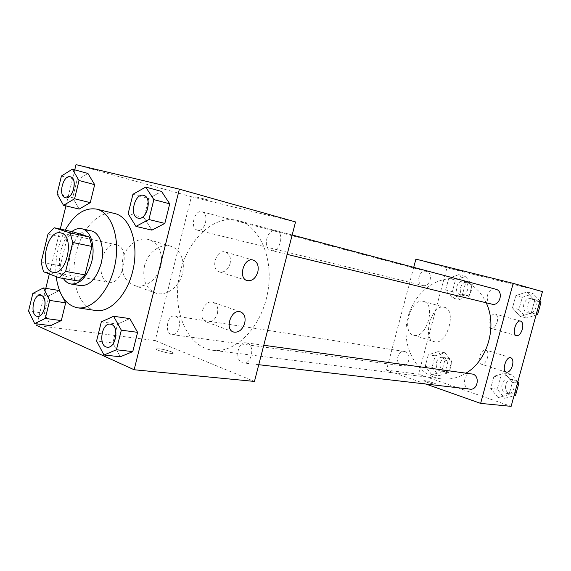 <?xml version="1.0" encoding="UTF-8"?>
<svg xmlns="http://www.w3.org/2000/svg" width="571" height="571" viewBox="0 0 571 571"><rect width="100%" height="100%" fill="white"/><g stroke="black" fill="none" stroke-linecap="round" stroke-linejoin="round"><path stroke-width="0.43" stroke-dasharray="2.85 2.14" d="M116.984 244.93C130.816 248.228 122.801 285.686 109.032 282.16C94.144 280.332 101.831 240.855 116.32 244.752L116.984 244.93M73.309 231.897L67.043 238.228L60.29 265.808L62.717 275.129L78.505 281.089M71.839 231.583C60.155 239.984 55.251 267.021 63.352 278.477M80.447 285.614C59.184 283.109 70.476 225.16 91.124 230.82M60.29 265.808L41.112 262.289M67.043 238.228L47.95 234.224M62.717 275.129L43.482 271.753M56.186 276.614C54.688 260.255 57.692 244.766 65.215 230.149M95.807 310.51C79.455 308.147 70.233 282.153 75.429 256.201C80.354 230.192 98.662 209.564 114.707 213.511M74.744 169.851L65.936 205.903M60.283 229.078L49.313 273.98M45.808 288.348L37.122 323.907M132.95 194.283L148.781 198.48L161.557 191.428L148.781 198.48L144.02 217.615L151.893 230.142L144.02 217.615L128.132 213.718M101.324 321.858L117.526 324.1L129.824 318.618L117.526 324.1L112.83 342.964L120.31 356.768L112.83 342.964L96.578 341.008M32.847 293.408L48.699 295.871L59.248 290.518L48.699 295.871L44.445 313.258L50.641 325.656L44.445 313.258L28.55 311.045M62.517 296.792L60.276 292.488L62.517 296.792M61.425 176.018L76.992 180.129L87.927 173.448L76.992 180.129L72.681 197.752L79.198 209.065L72.681 197.752L57.079 193.897M159.687 348.902L156.718 348.867C153.578 349.645 170.779 354.32 173.034 353.299C175.283 352.735 165.526 349.531 159.687 348.902M295.535 221.933L191.378 196.724L155.226 340.609L36.737 325.499M155.226 340.609L254.452 381.435M159.687 348.888C165.526 349.523 175.283 352.728 173.034 353.292C170.779 354.313 153.578 349.638 156.718 348.86L159.687 348.888M122.822 258.827C120.517 272.467 124.471 281.375 134.685 285.557C144.727 288.548 156.675 280.118 160.308 267.856C164.098 255.637 158.745 242.304 148.61 239.584C138.517 236.465 125.82 245.737 122.822 258.827M191.378 196.724L76.014 164.655M144.477 266.029C147.568 252.625 160.387 243.06 170.501 246.187C180.664 248.906 185.946 262.503 182.063 275.008C178.345 287.563 166.304 296.263 156.226 293.28C145.99 289.076 142.072 279.997 144.477 266.029M208.786 200.128L194.989 196.652L208.779 200.143M217.415 313.436C218.493 307.712 217.009 304 212.962 302.309C203.661 299.111 196.959 319.803 206.574 322.03C211.605 322.672 215.217 319.803 217.415 313.436M230.077 263.659C231.176 257.642 229.599 253.76 225.345 252.004C215.931 248.92 209.992 269.897 219.678 271.989C224.531 272.595 228 269.819 230.077 263.659M197.338 230.12C189.579 228.429 194.425 209.321 201.998 211.777C209.764 213.34 205.003 232.511 197.445 230.149L197.338 230.12M247.2 343.107C255.266 345.548 251.718 364.448 243.474 362.935C234.274 362.321 237.065 341.123 246.115 342.828L247.2 343.107M276.05 230.677L276.1 230.691C285.107 232.547 279.911 253.16 271.132 250.476C261.996 248.735 267.149 227.936 276.05 230.677M175.632 316.213C182.677 318.318 179.173 336.083 172.014 334.592C164.098 333.942 167.075 314.371 174.833 315.999L175.632 316.213M237.714 220.485L238.036 220.57C260.033 225.988 274.308 259.305 267.485 293.622C260.926 327.99 235.188 353.513 212.762 350.273C187.359 347.104 172.249 311.523 179.187 276.657C185.675 241.704 212.926 214.161 237.714 220.485M466.064 373.099C458.006 377.952 449.712 379.872 441.176 378.858C417.38 375.946 401.684 347.975 407.08 321.002C412.041 293.958 436.972 273.723 460.169 279.754L460.469 279.833C471.81 283.045 480.389 290.696 486.192 302.78M422.683 285.471L422.783 285.5C429.999 287.656 433.832 272.974 426.458 271.396C419.221 269.127 415.281 283.823 422.683 285.471M470.012 389.151C461.525 388.516 463.424 372.378 471.803 373.884M491.859 304.15C483.459 302.473 487.541 286.742 495.749 289.212M405.082 351.657C411.834 353.485 409.136 367.153 402.284 365.833C394.725 365.133 396.874 349.98 404.311 351.472L405.082 351.657M413.711 267.356L386.474 370.108L425.916 384.047M452.439 298.041L445.651 289.961L448.749 278.348L458.706 274.658L465.643 282.709L462.481 294.479L452.439 298.041L462.481 294.479L465.643 282.709L458.706 274.658L448.749 278.348L445.651 289.961L452.439 298.041L459.12 299.639L469.112 296.121L472.253 284.451L465.336 276.471L455.422 280.111L452.346 291.617L459.12 299.639M431.876 374.826L425.252 366.268L428.329 354.762L438.085 351.65L444.852 360.173L441.718 371.842L431.876 374.826L441.718 371.842L444.852 360.173L438.085 351.65L428.329 354.762L425.252 366.268L431.876 374.826L438.714 375.711L448.52 372.763L451.625 361.2L444.873 352.742L435.159 355.819L432.104 367.224L438.714 375.711M498.105 397.594L490.646 388.401L493.944 376.268L504.757 373.148L512.38 382.306L509.025 394.625L498.105 397.594L509.025 394.625L512.38 382.306L504.757 373.148L493.944 376.268L490.646 388.401L498.105 397.594L504.685 398.308L514.021 395.782M542.45 291.624L446.965 267.77L418.543 374.198L511.138 406.345M526.855 291.902L534.67 300.532L531.28 312.965L520.145 316.584L512.494 307.919L515.82 295.664L526.855 291.902L515.82 295.664L512.494 307.919L520.145 316.584L531.28 312.965L534.67 300.532L526.855 291.902L533.193 293.644L522.215 297.355L518.918 309.489L526.533 318.083L536.069 315.014M487.513 357.753C488.433 353.57 487.841 350.987 485.743 349.994C480.968 348.281 476.428 363.213 481.424 364.212C483.994 364.391 486.021 362.235 487.513 357.753M497.17 322.087C498.112 317.769 497.498 315.092 495.328 314.071C490.51 312.401 486.235 327.44 491.246 328.404C493.751 328.575 495.728 326.469 497.17 322.087M423.304 301.331C410.777 297.534 400.821 332.6 413.668 335.191C426.309 339.524 436.658 304.172 423.554 301.395L423.304 301.331M418.543 374.198L386.474 370.108M446.965 267.77L415.895 259.134M426.109 382.013C430.855 383.548 434.088 384.276 435.823 384.197C437.25 383.726 424.538 380.072 423.653 380.7L426.109 382.013L423.653 380.693C424.538 380.065 437.25 383.719 435.823 384.19C434.088 384.269 430.855 383.541 426.109 382.006M463.195 271.389L453.567 268.834L463.195 271.389M444.152 307.241L444.395 307.305C457.371 310.024 446.815 345.99 434.317 341.701C421.591 339.174 431.755 303.472 444.152 307.241M464.016 281.367L464.052 281.382C471.275 282.938 467.606 296.877 460.533 294.772C453.196 293.301 456.857 279.198 464.016 281.367M469.112 296.121L462.481 294.479M472.253 284.451L465.643 282.709M465.336 276.471L458.706 274.658M455.422 280.111L448.749 278.348M452.346 291.617L445.651 289.961M467.756 282.36L467.792 282.374C475.001 283.93 471.346 297.791 464.294 295.692C456.971 294.222 460.611 280.197 467.756 282.36M443.574 357.603C450.198 359.373 447.635 372.356 440.912 371.071C433.496 370.379 435.516 355.976 442.818 357.425L443.574 357.603M448.52 372.763L441.718 371.842M451.625 361.2L444.852 360.173M444.873 352.742L438.085 351.65M435.159 355.819L428.329 354.762M432.104 367.224L425.252 366.268M447.4 358.195C454.016 359.958 451.468 372.877 444.752 371.593C437.357 370.9 439.363 356.568 446.643 358.01L447.4 358.195M539.888 301.003L533.193 293.644M531.787 298.819L531.829 298.826C539.866 300.589 535.962 315.263 528.075 312.958C519.888 311.316 523.785 296.413 531.787 298.819M526.533 318.083L520.145 316.584M536.29 314.186L531.28 312.965M539.659 301.852L534.67 300.532M522.215 297.355L515.82 295.664M518.918 309.489L512.494 307.919M538.631 310.795C536.769 313.336 534.449 314.35 531.672 313.836C523.5 312.194 527.383 297.377 535.362 299.768L535.405 299.782C538.125 300.674 539.652 302.701 539.98 305.863M517.811 381.906L511.281 374.098L500.517 377.174L497.248 389.201L504.685 398.308M509.882 379.215C517.176 381.178 514.664 394.711 507.241 393.455C498.961 392.827 500.731 377.531 508.904 378.994L509.882 379.215M514.178 395.211L509.025 394.625M517.512 382.991L512.38 382.306M511.281 374.098L504.757 373.148M500.517 377.174L493.944 376.268M497.248 389.201L490.646 388.401M516.734 391.021C515.213 393.112 513.279 394.069 510.931 393.883C502.673 393.255 504.429 378.038 512.58 379.494L513.565 379.722C516.248 380.771 517.754 382.905 518.068 386.132M70.476 176.846L70.476 176.846C63.046 174.469 57.821 196.267 65.458 197.723M76.992 180.129L72.681 197.752M37.386 316.327C29.721 315.684 33.189 293.701 40.705 295.271M48.699 295.871L44.445 313.258M138.125 218.129C129.046 216.388 134.813 192.627 143.656 195.396L143.671 195.403M148.781 198.48L144.02 217.615M107.262 347.175C98.141 346.554 101.51 322.479 110.467 324.164M117.526 324.1L112.83 342.964M53.096 272.274L109.032 282.16M60.762 232.911L116.32 244.752M134.685 285.557L156.226 293.28M148.61 239.584L170.501 246.187M240.348 311.809L212.962 302.309M233.018 331.808L206.574 322.03M253.181 260.09L225.345 252.004M246.95 280.525L219.678 271.989M460.469 279.833L238.036 220.57M441.176 378.858L212.762 350.273M197.445 230.149L422.783 285.5M201.998 211.777L426.458 271.396M263.766 345.262L246.115 342.828M258.756 364.705L243.474 362.935M292.181 234.974L276.1 230.691M287.177 254.38L271.132 250.476M404.311 351.472L174.833 315.999M402.284 365.833L172.014 334.592M510.781 357.724L485.743 349.994M506.22 372.178L481.424 364.212M520.616 321.08L495.328 314.071M516.37 335.677L491.246 328.404M413.668 335.191L434.317 341.701M423.554 301.395L444.395 307.305M467.792 282.374L464.052 281.382M464.294 295.692L460.533 294.772M446.643 358.01L442.818 357.425M444.752 371.593L440.912 371.071M535.405 299.782L531.829 298.826M531.672 313.836L528.075 312.958M512.58 379.494L508.904 378.994M510.931 393.883L507.241 393.455"/><path stroke-width="0.86" d="M61.418 233.089C75.058 236.365 66.657 275.829 53.096 272.274C38.414 270.526 46.501 229.028 60.762 232.911L61.418 233.089M47.95 234.224L41.112 262.289L43.482 271.753L59.17 277.749L65.644 271.403L72.731 242.482L70.147 232.904L54.209 227.765L47.95 234.224M65.644 271.403L84.986 274.872L91.981 246.458L72.731 242.482M70.147 232.904L89.347 237.029L73.309 231.897L54.209 227.765M89.347 237.029L91.981 246.458M84.986 274.872L78.505 281.089L59.17 277.749M63.352 278.477C65.429 281.617 67.992 283.473 71.04 284.03C80.233 284.308 87.12 276.899 91.688 261.796C95.692 246.436 90.703 230.291 81.803 228.757C78.505 228.086 75.179 229.028 71.839 231.583M81.803 228.757L91.917 231.027C100.389 233.282 104.928 248.892 101.096 263.609C96.549 278.577 89.661 285.914 80.447 285.614L71.04 284.03M65.215 230.149C74.266 214.253 84.729 207.244 96.606 209.129L97.256 209.3C111.816 213.126 120.395 238.45 115.035 264.523C109.853 290.639 92.195 310.281 77.378 307.776C65.701 305.071 58.635 294.686 56.186 276.614M96.606 209.129L115.371 213.682C129.988 217.522 138.682 242.475 133.407 268.092C128.311 293.751 110.688 313.015 95.807 310.51L77.378 307.776M37.122 323.907L36.737 325.499L134.142 369.751L179.373 189.151L76.014 164.655L74.744 169.851M65.936 205.903L60.283 229.078M49.313 273.98L45.808 288.348M135.948 226.394L151.893 230.142L164.833 223.411L169.73 203.826L161.557 191.428L145.719 187.074L132.95 194.283L128.132 213.718L135.948 226.394L148.895 219.514L153.849 199.622L145.719 187.074M103.993 355.005L120.31 356.768L132.765 351.629L137.59 332.336L129.824 318.618L113.622 316.263L101.324 321.858L96.578 341.008L103.993 355.005L116.441 349.759L121.323 330.166L113.622 316.263M34.667 323.593L50.641 325.656L61.304 320.581L65.665 302.83L62.517 296.792L65.665 302.83L49.706 300.417L43.367 287.948L32.847 293.408L28.55 311.045L34.667 323.593L45.302 318.425L49.706 300.417M59.248 290.518L60.276 292.488L59.248 290.518L43.367 287.948M63.524 205.332L79.198 209.065L90.261 202.648L94.679 184.654L87.927 173.448L72.346 169.194L61.425 176.018L57.079 193.897L63.524 205.332L74.565 198.772L79.034 180.515L72.346 169.194M179.373 189.151L295.535 221.933L254.452 381.435L134.142 369.751M244.709 323.165C242.461 329.724 238.821 332.693 233.789 332.094C224.175 329.91 231.069 308.618 240.348 311.809C244.381 313.5 245.837 317.29 244.709 323.165M257.821 272.01C255.68 278.341 252.189 281.225 247.336 280.647C237.657 278.584 243.788 257 253.181 260.09C257.428 261.853 258.97 265.829 257.821 272.01M486.192 302.78C497.541 326.12 487.563 360.644 466.064 373.099M263.766 345.262L472.809 374.119C480.275 376.161 477.62 390.45 470.012 389.151L258.756 364.705M495.749 289.212L495.792 289.226C504.043 291.017 499.946 306.527 491.859 304.15L287.177 254.38M513.172 283.359L480.632 403.39L511.138 406.345L542.45 291.624L513.172 283.359L415.895 259.134L413.711 267.356M425.916 384.047L480.632 403.39M506.613 372.278L506.37 372.228C501.459 371.264 506.092 356.033 510.781 357.724C512.844 358.709 513.393 361.329 512.444 365.59C511.016 369.951 509.075 372.185 506.613 372.278M520.552 321.066L520.616 321.08C522.743 322.108 523.322 324.82 522.351 329.224C520.873 333.692 518.903 335.855 516.441 335.698C511.552 334.792 515.82 319.589 520.552 321.066M536.069 315.014L537.618 314.514L540.98 302.202L539.888 301.003M537.618 314.514L536.29 314.186M540.98 302.202L539.659 301.852M539.98 305.863L538.631 310.795M514.021 395.782L515.542 395.368L518.875 383.177L517.811 381.906M515.542 395.368L514.178 395.211M518.875 383.177L517.512 382.991M518.068 386.132L516.734 391.021M70.476 176.846L70.511 176.853C78.12 178.302 72.867 200.121 65.494 197.737L65.458 197.723M79.198 209.065L90.261 202.648L74.565 198.772M90.261 202.648L94.679 184.654L79.034 180.515M94.679 184.654L87.927 173.448M70.404 176.824L70.44 176.839C78.049 178.288 72.788 200.107 65.422 197.716C57.742 196.331 62.953 174.448 70.404 176.824M40.705 295.271L41.526 295.493C48.364 297.705 44.395 317.869 37.422 316.334L37.386 316.327M50.641 325.656L61.304 320.581L45.302 318.425M61.304 320.581L65.665 302.83M41.447 295.485C48.292 297.691 44.324 317.861 37.351 316.327C29.628 315.749 33.125 293.608 40.669 295.264L41.447 295.485M143.671 195.403L143.706 195.41C152.714 197.188 146.911 220.906 138.161 218.143L138.125 218.129M151.893 230.142L164.833 223.411L148.895 219.514M164.833 223.411L169.73 203.826L153.849 199.622M169.73 203.826L161.557 191.428M143.578 195.375L143.635 195.389C152.635 197.166 146.84 220.884 138.089 218.122C128.967 216.445 134.713 192.598 143.578 195.375M110.467 324.164L111.581 324.464C119.582 327.09 115.499 348.774 107.298 347.182L107.262 347.175M120.31 356.768L132.765 351.629L116.441 349.759M132.765 351.629L137.59 332.336L121.323 330.166M137.59 332.336L129.824 318.618M111.509 324.456C119.51 327.083 115.421 348.767 107.22 347.175C98.048 346.618 101.438 322.394 110.424 324.157L111.509 324.456M233.789 332.094L233.018 331.808M247.336 280.647L246.95 280.525M495.792 289.226L292.181 234.974"/></g></svg>
